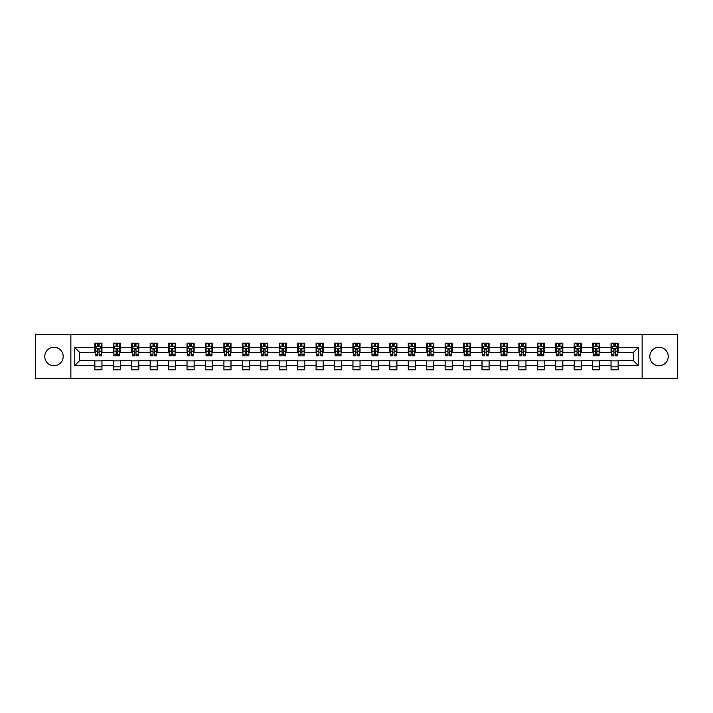 <?xml version="1.0" encoding="UTF-8"?>
<svg xmlns="http://www.w3.org/2000/svg" width="713" height="713" viewBox="0 0 713 713"><rect width="100%" height="100%" fill="white"/><g stroke="black" fill="none" stroke-linecap="round" stroke-linejoin="round"><path stroke-width="1.07" d="M659.035 347.284A9.216 9.216 0 0 0 649.81 356.5A9.216 9.216 0 0 0 659.035 365.716A9.216 9.216 0 0 0 668.25 356.5A9.216 9.216 0 0 0 659.035 347.284M53.965 347.284A9.216 9.216 0 0 0 44.75 356.5A9.216 9.216 0 0 0 53.965 365.716A9.216 9.216 0 0 0 63.19 356.5A9.216 9.216 0 0 0 53.965 347.284M642.137 378.362L677.35 378.362L677.35 334.638L642.137 334.638L642.137 378.362L70.863 378.362L70.863 334.638L35.65 334.638L35.65 378.362L70.863 378.362M642.137 334.638L70.863 334.638M618.144 347.516L618.144 343.203L611.05 343.203L611.05 347.516L599.704 347.516L599.704 343.203L592.619 343.203L592.619 347.516L581.273 347.516L581.273 343.203L574.179 343.203L574.179 347.516L562.833 347.516L562.833 343.203L555.748 343.203L555.748 347.516L544.402 347.516L544.402 343.203L537.308 343.203L537.308 347.516L525.962 347.516L525.962 343.203L518.877 343.203L518.877 347.516L507.531 347.516L507.531 343.203L500.437 343.203L500.437 347.516L489.091 347.516L489.091 343.203L482.006 343.203L482.006 347.516L470.66 347.516L470.66 343.203L463.566 343.203L463.566 347.516L452.22 347.516L452.22 343.203L445.135 343.203L445.135 347.516L433.789 347.516L433.789 343.203L426.695 343.203L426.695 347.516L415.349 347.516L415.349 343.203L408.264 343.203L408.264 347.516L396.918 347.516L396.918 343.203L389.824 343.203L389.824 347.516L378.478 347.516L378.478 343.203L371.393 343.203L371.393 347.516L360.047 347.516L360.047 343.203L352.953 343.203L352.953 347.516L341.607 347.516L341.607 343.203L334.522 343.203L334.522 347.516L323.176 347.516L323.176 343.203L316.082 343.203L316.082 347.516L304.736 347.516L304.736 343.203L297.651 343.203L297.651 347.516L286.305 347.516L286.305 343.203L279.211 343.203L279.211 347.516L267.865 347.516L267.865 343.203L260.78 343.203L260.78 347.516L249.434 347.516L249.434 343.203L242.34 343.203L242.34 347.516L230.994 347.516L230.994 343.203L223.909 343.203L223.909 347.516L212.563 347.516L212.563 343.203L205.469 343.203L205.469 347.516L194.123 347.516L194.123 343.203L187.038 343.203L187.038 347.516L175.692 347.516L175.692 343.203L168.598 343.203L168.598 347.516L157.252 347.516L157.252 343.203L150.167 343.203L150.167 347.516L138.821 347.516L138.821 343.203L131.727 343.203L131.727 347.516L120.381 347.516L120.381 343.203L113.296 343.203L113.296 347.516L101.95 347.516L101.95 343.203L94.856 343.203L94.856 347.516L74.767 347.516L74.767 365.484L79.491 360.751L94.856 360.751L94.856 369.797L101.95 369.797L101.95 360.751L113.296 360.751L113.296 369.797L120.381 369.797L120.381 360.751L131.727 360.751L131.727 369.797L138.821 369.797L138.821 360.751L150.167 360.751L150.167 369.797L157.252 369.797L157.252 360.751L168.598 360.751L168.598 369.797L175.692 369.797L175.692 360.751L187.038 360.751L187.038 369.797L194.123 369.797L194.123 360.751L205.469 360.751L205.469 369.797L212.563 369.797L212.563 360.751L223.909 360.751L223.909 369.797L230.994 369.797L230.994 360.751L242.34 360.751L242.34 369.797L249.434 369.797L249.434 360.751L260.78 360.751L260.78 369.797L267.865 369.797L267.865 360.751L279.211 360.751L279.211 369.797L286.305 369.797L286.305 360.751L297.651 360.751L297.651 369.797L304.736 369.797L304.736 360.751L316.082 360.751L316.082 369.797L323.176 369.797L323.176 360.751L334.522 360.751L334.522 369.797L341.607 369.797L341.607 360.751L352.953 360.751L352.953 369.797L360.047 369.797L360.047 360.751L371.393 360.751L371.393 369.797L378.478 369.797L378.478 360.751L389.824 360.751L389.824 369.797L396.918 369.797L396.918 360.751L408.264 360.751L408.264 369.797L415.349 369.797L415.349 360.751L426.695 360.751L426.695 369.797L433.789 369.797L433.789 360.751L445.135 360.751L445.135 369.797L452.22 369.797L452.22 360.751L463.566 360.751L463.566 369.797L470.66 369.797L470.66 360.751L482.006 360.751L482.006 369.797L489.091 369.797L489.091 360.751L500.437 360.751L500.437 369.797L507.531 369.797L507.531 360.751L518.877 360.751L518.877 369.797L525.962 369.797L525.962 360.751L537.308 360.751L537.308 369.797L544.402 369.797L544.402 360.751L555.748 360.751L555.748 369.797L562.833 369.797L562.833 360.751L574.179 360.751L574.179 369.797L581.273 369.797L581.273 360.751L592.619 360.751L592.619 369.797L599.704 369.797L599.704 360.751L611.05 360.751L611.05 369.797L618.144 369.797L618.144 360.751L633.509 360.751L633.509 352.249L618.144 352.249L618.144 347.516L638.233 347.516L638.233 365.484L618.144 365.484M611.05 365.484L599.704 365.484M592.619 365.484L581.273 365.484M574.179 365.484L562.833 365.484M555.748 365.484L544.402 365.484M537.308 365.484L525.962 365.484M518.877 365.484L507.531 365.484M500.437 365.484L489.091 365.484M482.006 365.484L470.66 365.484M463.566 365.484L452.22 365.484M445.135 365.484L433.789 365.484M426.695 365.484L415.349 365.484M408.264 365.484L396.918 365.484M389.824 365.484L378.478 365.484M371.393 365.484L360.047 365.484M352.953 365.484L341.607 365.484M334.522 365.484L323.176 365.484M316.082 365.484L304.736 365.484M297.651 365.484L286.305 365.484M279.211 365.484L267.865 365.484M260.78 365.484L249.434 365.484M242.34 365.484L230.994 365.484M223.909 365.484L212.563 365.484M205.469 365.484L194.123 365.484M187.038 365.484L175.692 365.484M168.598 365.484L157.252 365.484M150.167 365.484L138.821 365.484M131.727 365.484L120.381 365.484M113.296 365.484L101.95 365.484M94.856 365.484L74.767 365.484M611.05 347.516L611.05 352.249L599.704 352.249L599.704 347.516M592.619 347.516L592.619 352.249L581.273 352.249L581.273 347.516M574.179 347.516L574.179 352.249L562.833 352.249L562.833 347.516M555.748 347.516L555.748 352.249L544.402 352.249L544.402 347.516M537.308 347.516L537.308 352.249L525.962 352.249L525.962 347.516M518.877 347.516L518.877 352.249L507.531 352.249L507.531 347.516M500.437 347.516L500.437 352.249L489.091 352.249L489.091 347.516M482.006 347.516L482.006 352.249L470.66 352.249L470.66 347.516M463.566 347.516L463.566 352.249L452.22 352.249L452.22 347.516M445.135 347.516L445.135 352.249L433.789 352.249L433.789 347.516M426.695 347.516L426.695 352.249L415.349 352.249L415.349 347.516M408.264 347.516L408.264 352.249L396.918 352.249L396.918 347.516M389.824 347.516L389.824 352.249L378.478 352.249L378.478 347.516M371.393 347.516L371.393 352.249L360.047 352.249L360.047 347.516M352.953 347.516L352.953 352.249L341.607 352.249L341.607 347.516M334.522 347.516L334.522 352.249L323.176 352.249L323.176 347.516M316.082 347.516L316.082 352.249L304.736 352.249L304.736 347.516M297.651 347.516L297.651 352.249L286.305 352.249L286.305 347.516M279.211 347.516L279.211 352.249L267.865 352.249L267.865 347.516M260.78 347.516L260.78 352.249L249.434 352.249L249.434 347.516M242.34 347.516L242.34 352.249L230.994 352.249L230.994 347.516M223.909 347.516L223.909 352.249L212.563 352.249L212.563 347.516M205.469 347.516L205.469 352.249L194.123 352.249L194.123 347.516M187.038 347.516L187.038 352.249L175.692 352.249L175.692 347.516M168.598 347.516L168.598 352.249L157.252 352.249L157.252 347.516M150.167 347.516L150.167 352.249L138.821 352.249L138.821 347.516M131.727 347.516L131.727 352.249L120.381 352.249L120.381 347.516M113.296 347.516L113.296 352.249L101.95 352.249L101.95 347.516M94.856 347.516L94.856 352.249L79.491 352.249L74.767 347.516M79.491 352.249L79.491 360.751M638.233 365.484L633.509 360.751M633.509 352.249L638.233 347.516M94.856 346.161L95.444 346.161M97.69 346.161L99.107 346.161M101.353 346.161L101.95 346.161M94.856 352.124L95.444 352.124M97.69 352.124L99.107 352.124M101.353 352.124L101.95 352.124M94.856 360.876L101.95 360.876M94.856 366.839L101.95 366.839M113.296 360.876L120.381 360.876M113.296 366.839L120.381 366.839M113.296 346.161L113.884 346.161M116.13 346.161L117.547 346.161M119.793 346.161L120.381 346.161M113.296 352.124L113.884 352.124M116.13 352.124L117.547 352.124M119.793 352.124L120.381 352.124M131.727 360.876L138.821 360.876M131.727 366.839L138.821 366.839M131.727 346.161L132.315 346.161M134.561 346.161L135.978 346.161M138.224 346.161L138.821 346.161M131.727 352.124L132.315 352.124M134.561 352.124L135.978 352.124M138.224 352.124L138.821 352.124M150.167 360.876L157.252 360.876M150.167 366.839L157.252 366.839M150.167 346.161L150.755 346.161M153.001 346.161L154.418 346.161M156.664 346.161L157.252 346.161M150.167 352.124L150.755 352.124M153.001 352.124L154.418 352.124M156.664 352.124L157.252 352.124M168.598 360.876L175.692 360.876M168.598 366.839L175.692 366.839M168.598 346.161L169.186 346.161M171.432 346.161L172.849 346.161M175.095 346.161L175.692 346.161M168.598 352.124L169.186 352.124M171.432 352.124L172.849 352.124M175.095 352.124L175.692 352.124M187.038 360.876L194.123 360.876M187.038 366.839L194.123 366.839M187.038 346.161L187.626 346.161M189.872 346.161L191.289 346.161M193.535 346.161L194.123 346.161M187.038 352.124L187.626 352.124M189.872 352.124L191.289 352.124M193.535 352.124L194.123 352.124M205.469 360.876L212.563 360.876M205.469 366.839L212.563 366.839M205.469 346.161L206.057 346.161M208.303 346.161L209.72 346.161M211.966 346.161L212.563 346.161M205.469 352.124L206.057 352.124M208.303 352.124L209.72 352.124M211.966 352.124L212.563 352.124M223.909 360.876L230.994 360.876M223.909 366.839L230.994 366.839M223.909 346.161L224.497 346.161M226.743 346.161L228.16 346.161M230.406 346.161L230.994 346.161M223.909 352.124L224.497 352.124M226.743 352.124L228.16 352.124M230.406 352.124L230.994 352.124M242.34 360.876L249.434 360.876M242.34 366.839L249.434 366.839M242.34 346.161L242.928 346.161M245.174 346.161L246.6 346.161M248.837 346.161L249.434 346.161M242.34 352.124L242.928 352.124M245.174 352.124L246.6 352.124M248.837 352.124L249.434 352.124M260.78 360.876L267.865 360.876M260.78 366.839L267.865 366.839M260.78 346.161L261.368 346.161M263.614 346.161L265.031 346.161M267.277 346.161L267.865 346.161M260.78 352.124L261.368 352.124M263.614 352.124L265.031 352.124M267.277 352.124L267.865 352.124M279.211 360.876L286.305 360.876M279.211 366.839L286.305 366.839M279.211 346.161L279.799 346.161M282.045 346.161L283.471 346.161M285.708 346.161L286.305 346.161M279.211 352.124L279.799 352.124M282.045 352.124L283.471 352.124M285.708 352.124L286.305 352.124M297.651 360.876L304.736 360.876M297.651 366.839L304.736 366.839M297.651 346.161L298.239 346.161M300.485 346.161L301.902 346.161M304.148 346.161L304.736 346.161M297.651 352.124L298.239 352.124M300.485 352.124L301.902 352.124M304.148 352.124L304.736 352.124M316.082 360.876L323.176 360.876M316.082 366.839L323.176 366.839M316.082 346.161L316.67 346.161M318.916 346.161L320.342 346.161M322.579 346.161L323.176 346.161M316.082 352.124L316.67 352.124M318.916 352.124L320.342 352.124M322.579 352.124L323.176 352.124M334.522 360.876L341.607 360.876M334.522 366.839L341.607 366.839M334.522 346.161L335.11 346.161M337.356 346.161L338.773 346.161M341.019 346.161L341.607 346.161M334.522 352.124L335.11 352.124M337.356 352.124L338.773 352.124M341.019 352.124L341.607 352.124M352.953 360.876L360.047 360.876M352.953 366.839L360.047 366.839M352.953 346.161L353.55 346.161M355.787 346.161L357.213 346.161M359.45 346.161L360.047 346.161M352.953 352.124L353.55 352.124M355.787 352.124L357.213 352.124M359.45 352.124L360.047 352.124M371.393 360.876L378.478 360.876M371.393 366.839L378.478 366.839M371.393 346.161L371.981 346.161M374.227 346.161L375.644 346.161M377.89 346.161L378.478 346.161M371.393 352.124L371.981 352.124M374.227 352.124L375.644 352.124M377.89 352.124L378.478 352.124M389.824 360.876L396.918 360.876M389.824 366.839L396.918 366.839M389.824 346.161L390.421 346.161M392.658 346.161L394.084 346.161M396.33 346.161L396.918 346.161M389.824 352.124L390.421 352.124M392.658 352.124L394.084 352.124M396.33 352.124L396.918 352.124M408.264 360.876L415.349 360.876M408.264 366.839L415.349 366.839M408.264 346.161L408.852 346.161M411.098 346.161L412.515 346.161M414.761 346.161L415.349 346.161M408.264 352.124L408.852 352.124M411.098 352.124L412.515 352.124M414.761 352.124L415.349 352.124M426.695 360.876L433.789 360.876M426.695 366.839L433.789 366.839M426.695 346.161L427.292 346.161M429.529 346.161L430.955 346.161M433.201 346.161L433.789 346.161M426.695 352.124L427.292 352.124M429.529 352.124L430.955 352.124M433.201 352.124L433.789 352.124M445.135 360.876L452.22 360.876M445.135 366.839L452.22 366.839M445.135 346.161L445.723 346.161M447.969 346.161L449.386 346.161M451.632 346.161L452.22 346.161M445.135 352.124L445.723 352.124M447.969 352.124L449.386 352.124M451.632 352.124L452.22 352.124M463.566 360.876L470.66 360.876M463.566 366.839L470.66 366.839M463.566 346.161L464.163 346.161M466.4 346.161L467.826 346.161M470.072 346.161L470.66 346.161M463.566 352.124L464.163 352.124M466.4 352.124L467.826 352.124M470.072 352.124L470.66 352.124M482.006 360.876L489.091 360.876M482.006 366.839L489.091 366.839M482.006 346.161L482.594 346.161M484.84 346.161L486.257 346.161M488.503 346.161L489.091 346.161M482.006 352.124L482.594 352.124M484.84 352.124L486.257 352.124M488.503 352.124L489.091 352.124M500.437 360.876L507.531 360.876M500.437 366.839L507.531 366.839M500.437 346.161L501.034 346.161M503.28 346.161L504.697 346.161M506.943 346.161L507.531 346.161M500.437 352.124L501.034 352.124M503.28 352.124L504.697 352.124M506.943 352.124L507.531 352.124M518.877 360.876L525.962 360.876M518.877 366.839L525.962 366.839M518.877 346.161L519.465 346.161M521.711 346.161L523.128 346.161M525.374 346.161L525.962 346.161M518.877 352.124L519.465 352.124M521.711 352.124L523.128 352.124M525.374 352.124L525.962 352.124M537.308 360.876L544.402 360.876M537.308 366.839L544.402 366.839M537.308 346.161L537.905 346.161M540.151 346.161L541.568 346.161M543.814 346.161L544.402 346.161M537.308 352.124L537.905 352.124M540.151 352.124L541.568 352.124M543.814 352.124L544.402 352.124M555.748 360.876L562.833 360.876M555.748 366.839L562.833 366.839M555.748 346.161L556.336 346.161M558.582 346.161L559.999 346.161M562.245 346.161L562.833 346.161M555.748 352.124L556.336 352.124M558.582 352.124L559.999 352.124M562.245 352.124L562.833 352.124M574.179 360.876L581.273 360.876M574.179 366.839L581.273 366.839M574.179 346.161L574.776 346.161M577.022 346.161L578.439 346.161M580.685 346.161L581.273 346.161M574.179 352.124L574.776 352.124M577.022 352.124L578.439 352.124M580.685 352.124L581.273 352.124M592.619 360.876L599.704 360.876M592.619 366.839L599.704 366.839M592.619 346.161L593.207 346.161M595.453 346.161L596.87 346.161M599.116 346.161L599.704 346.161M592.619 352.124L593.207 352.124M595.453 352.124L596.87 352.124M599.116 352.124L599.704 352.124M611.05 360.876L618.144 360.876M611.05 366.839L618.144 366.839M611.05 346.161L611.647 346.161M613.893 346.161L615.31 346.161M617.556 346.161L618.144 346.161M611.05 352.124L611.647 352.124M613.893 352.124L615.31 352.124M617.556 352.124L618.144 352.124M99.107 344.744L97.69 344.744M101.353 354.308L99.107 354.308L99.107 355.787L101.353 355.787L101.353 348.586L100.177 346.215L96.629 346.215L95.444 348.586L95.444 355.787L97.69 355.787L97.69 354.308L95.444 354.308M95.444 348.586L95.444 343.203M101.353 348.586L101.353 343.203M97.69 346.215L97.69 343.203M99.107 343.203L99.107 346.215M99.107 354.308L99.107 349.468L97.69 349.468L97.69 354.308M117.547 344.744L116.13 344.744M119.793 354.308L117.547 354.308L117.547 355.787L119.793 355.787L119.793 348.586L118.608 346.215L115.06 346.215L113.884 348.586L113.884 355.787L116.13 355.787L116.13 354.308L113.884 354.308M113.884 348.586L113.884 343.203M119.793 348.586L119.793 343.203M116.13 346.215L116.13 343.203M117.547 343.203L117.547 346.215M117.547 354.308L117.547 349.468L116.13 349.468L116.13 354.308M135.978 344.744L134.561 344.744M138.224 354.308L135.978 354.308L135.978 355.787L138.224 355.787L138.224 348.586L137.048 346.215L133.5 346.215L132.315 348.586L132.315 355.787L134.561 355.787L134.561 354.308L132.315 354.308M132.315 348.586L132.315 343.203M138.224 348.586L138.224 343.203M134.561 346.215L134.561 343.203M135.978 343.203L135.978 346.215M135.978 354.308L135.978 349.468L134.561 349.468L134.561 354.308M154.418 344.744L153.001 344.744M156.664 354.308L154.418 354.308L154.418 355.787L156.664 355.787L156.664 348.586L155.479 346.215L151.94 346.215L150.755 348.586L150.755 355.787L153.001 355.787L153.001 354.308L150.755 354.308M150.755 348.586L150.755 343.203M156.664 348.586L156.664 343.203M153.001 346.215L153.001 343.203M154.418 343.203L154.418 346.215M154.418 354.308L154.418 349.468L153.001 349.468L153.001 354.308M172.849 344.744L171.432 344.744M175.095 354.308L172.849 354.308L172.849 355.787L175.095 355.787L175.095 348.586L173.919 346.215L170.371 346.215L169.186 348.586L169.186 355.787L171.432 355.787L171.432 354.308L169.186 354.308M169.186 348.586L169.186 343.203M175.095 348.586L175.095 343.203M171.432 346.215L171.432 343.203M172.849 343.203L172.849 346.215M172.849 354.308L172.849 349.468L171.432 349.468L171.432 354.308M191.289 344.744L189.872 344.744M193.535 354.308L191.289 354.308L191.289 355.787L193.535 355.787L193.535 348.586L192.35 346.215L188.811 346.215L187.626 348.586L187.626 355.787L189.872 355.787L189.872 354.308L187.626 354.308M187.626 348.586L187.626 343.203M193.535 348.586L193.535 343.203M189.872 346.215L189.872 343.203M191.289 343.203L191.289 346.215M191.289 354.308L191.289 349.468L189.872 349.468L189.872 354.308M209.72 344.744L208.303 344.744M211.966 354.308L209.72 354.308L209.72 355.787L211.966 355.787L211.966 348.586L210.79 346.215L207.242 346.215L206.057 348.586L206.057 355.787L208.303 355.787L208.303 354.308L206.057 354.308M206.057 348.586L206.057 343.203M211.966 348.586L211.966 343.203M208.303 346.215L208.303 343.203M209.72 343.203L209.72 346.215M209.72 354.308L209.72 349.468L208.303 349.468L208.303 354.308M228.16 344.744L226.743 344.744M230.406 354.308L228.16 354.308L228.16 355.787L230.406 355.787L230.406 348.586L229.221 346.215L225.682 346.215L224.497 348.586L224.497 355.787L226.743 355.787L226.743 354.308L224.497 354.308M224.497 348.586L224.497 343.203M230.406 348.586L230.406 343.203M226.743 346.215L226.743 343.203M228.16 343.203L228.16 346.215M228.16 354.308L228.16 349.468L226.743 349.468L226.743 354.308M246.6 344.744L245.174 344.744M248.837 354.308L246.6 354.308L246.6 355.787L248.837 355.787L248.837 348.586L247.661 346.215L244.113 346.215L242.928 348.586L242.928 355.787L245.174 355.787L245.174 354.308L242.928 354.308M242.928 348.586L242.928 343.203M248.837 348.586L248.837 343.203M245.174 346.215L245.174 343.203M246.6 343.203L246.6 346.215M246.6 354.308L246.6 349.468L245.174 349.468L245.174 354.308M265.031 344.744L263.614 344.744M267.277 354.308L265.031 354.308L265.031 355.787L267.277 355.787L267.277 348.586L266.092 346.215L262.553 346.215L261.368 348.586L261.368 355.787L263.614 355.787L263.614 354.308L261.368 354.308M261.368 348.586L261.368 343.203M267.277 348.586L267.277 343.203M263.614 346.215L263.614 343.203M265.031 343.203L265.031 346.215M265.031 354.308L265.031 349.468L263.614 349.468L263.614 354.308M283.471 344.744L282.045 344.744M285.708 354.308L283.471 354.308L283.471 355.787L285.708 355.787L285.708 348.586L284.532 346.215L280.984 346.215L279.799 348.586L279.799 355.787L282.045 355.787L282.045 354.308L279.799 354.308M279.799 348.586L279.799 343.203M285.708 348.586L285.708 343.203M282.045 346.215L282.045 343.203M283.471 343.203L283.471 346.215M283.471 354.308L283.471 349.468L282.045 349.468L282.045 354.308M301.902 344.744L300.485 344.744M304.148 354.308L301.902 354.308L301.902 355.787L304.148 355.787L304.148 348.586L302.963 346.215L299.424 346.215L298.239 348.586L298.239 355.787L300.485 355.787L300.485 354.308L298.239 354.308M298.239 348.586L298.239 343.203M304.148 348.586L304.148 343.203M300.485 346.215L300.485 343.203M301.902 343.203L301.902 346.215M301.902 354.308L301.902 349.468L300.485 349.468L300.485 354.308M320.342 344.744L318.916 344.744M322.579 354.308L320.342 354.308L320.342 355.787L322.579 355.787L322.579 348.586L321.403 346.215L317.855 346.215L316.67 348.586L316.67 355.787L318.916 355.787L318.916 354.308L316.67 354.308M316.67 348.586L316.67 343.203M322.579 348.586L322.579 343.203M318.916 346.215L318.916 343.203M320.342 343.203L320.342 346.215M320.342 354.308L320.342 349.468L318.916 349.468L318.916 354.308M338.773 344.744L337.356 344.744M341.019 354.308L338.773 354.308L338.773 355.787L341.019 355.787L341.019 348.586L339.834 346.215L336.295 346.215L335.11 348.586L335.11 355.787L337.356 355.787L337.356 354.308L335.11 354.308M335.11 348.586L335.11 343.203M341.019 348.586L341.019 343.203M337.356 346.215L337.356 343.203M338.773 343.203L338.773 346.215M338.773 354.308L338.773 349.468L337.356 349.468L337.356 354.308M357.213 344.744L355.787 344.744M359.45 354.308L357.213 354.308L357.213 355.787L359.45 355.787L359.45 348.586L358.274 346.215L354.726 346.215L353.55 348.586L353.55 355.787L355.787 355.787L355.787 354.308L353.55 354.308M353.55 348.586L353.55 343.203M359.45 348.586L359.45 343.203M355.787 346.215L355.787 343.203M357.213 343.203L357.213 346.215M357.213 354.308L357.213 349.468L355.787 349.468L355.787 354.308M375.644 344.744L374.227 344.744M377.89 354.308L375.644 354.308L375.644 355.787L377.89 355.787L377.89 348.586L376.705 346.215L373.166 346.215L371.981 348.586L371.981 355.787L374.227 355.787L374.227 354.308L371.981 354.308M371.981 348.586L371.981 343.203M377.89 348.586L377.89 343.203M374.227 346.215L374.227 343.203M375.644 343.203L375.644 346.215M375.644 354.308L375.644 349.468L374.227 349.468L374.227 354.308M394.084 344.744L392.658 344.744M396.33 354.308L394.084 354.308L394.084 355.787L396.33 355.787L396.33 348.586L395.145 346.215L391.597 346.215L390.421 348.586L390.421 355.787L392.658 355.787L392.658 354.308L390.421 354.308M390.421 348.586L390.421 343.203M396.33 348.586L396.33 343.203M392.658 346.215L392.658 343.203M394.084 343.203L394.084 346.215M394.084 354.308L394.084 349.468L392.658 349.468L392.658 354.308M412.515 344.744L411.098 344.744M414.761 354.308L412.515 354.308L412.515 355.787L414.761 355.787L414.761 348.586L413.576 346.215L410.037 346.215L408.852 348.586L408.852 355.787L411.098 355.787L411.098 354.308L408.852 354.308M408.852 348.586L408.852 343.203M414.761 348.586L414.761 343.203M411.098 346.215L411.098 343.203M412.515 343.203L412.515 346.215M412.515 354.308L412.515 349.468L411.098 349.468L411.098 354.308M430.955 344.744L429.529 344.744M433.201 354.308L430.955 354.308L430.955 355.787L433.201 355.787L433.201 348.586L432.016 346.215L428.468 346.215L427.292 348.586L427.292 355.787L429.529 355.787L429.529 354.308L427.292 354.308M427.292 348.586L427.292 343.203M433.201 348.586L433.201 343.203M429.529 346.215L429.529 343.203M430.955 343.203L430.955 346.215M430.955 354.308L430.955 349.468L429.529 349.468L429.529 354.308M449.386 344.744L447.969 344.744M451.632 354.308L449.386 354.308L449.386 355.787L451.632 355.787L451.632 348.586L450.447 346.215L446.908 346.215L445.723 348.586L445.723 355.787L447.969 355.787L447.969 354.308L445.723 354.308M445.723 348.586L445.723 343.203M451.632 348.586L451.632 343.203M447.969 346.215L447.969 343.203M449.386 343.203L449.386 346.215M449.386 354.308L449.386 349.468L447.969 349.468L447.969 354.308M467.826 344.744L466.4 344.744M470.072 354.308L467.826 354.308L467.826 355.787L470.072 355.787L470.072 348.586L468.887 346.215L465.339 346.215L464.163 348.586L464.163 355.787L466.4 355.787L466.4 354.308L464.163 354.308M464.163 348.586L464.163 343.203M470.072 348.586L470.072 343.203M466.4 346.215L466.4 343.203M467.826 343.203L467.826 346.215M467.826 354.308L467.826 349.468L466.4 349.468L466.4 354.308M486.257 344.744L484.84 344.744M488.503 354.308L486.257 354.308L486.257 355.787L488.503 355.787L488.503 348.586L487.318 346.215L483.779 346.215L482.594 348.586L482.594 355.787L484.84 355.787L484.84 354.308L482.594 354.308M482.594 348.586L482.594 343.203M488.503 348.586L488.503 343.203M484.84 346.215L484.84 343.203M486.257 343.203L486.257 346.215M486.257 354.308L486.257 349.468L484.84 349.468L484.84 354.308M504.697 344.744L503.28 344.744M506.943 354.308L504.697 354.308L504.697 355.787L506.943 355.787L506.943 348.586L505.758 346.215L502.21 346.215L501.034 348.586L501.034 355.787L503.28 355.787L503.28 354.308L501.034 354.308M501.034 348.586L501.034 343.203M506.943 348.586L506.943 343.203M503.28 346.215L503.28 343.203M504.697 343.203L504.697 346.215M504.697 354.308L504.697 349.468L503.28 349.468L503.28 354.308M523.128 344.744L521.711 344.744M525.374 354.308L523.128 354.308L523.128 355.787L525.374 355.787L525.374 348.586L524.189 346.215L520.65 346.215L519.465 348.586L519.465 355.787L521.711 355.787L521.711 354.308L519.465 354.308M519.465 348.586L519.465 343.203M525.374 348.586L525.374 343.203M521.711 346.215L521.711 343.203M523.128 343.203L523.128 346.215M523.128 354.308L523.128 349.468L521.711 349.468L521.711 354.308M541.568 344.744L540.151 344.744M543.814 354.308L541.568 354.308L541.568 355.787L543.814 355.787L543.814 348.586L542.629 346.215L539.081 346.215L537.905 348.586L537.905 355.787L540.151 355.787L540.151 354.308L537.905 354.308M537.905 348.586L537.905 343.203M543.814 348.586L543.814 343.203M540.151 346.215L540.151 343.203M541.568 343.203L541.568 346.215M541.568 354.308L541.568 349.468L540.151 349.468L540.151 354.308M559.999 344.744L558.582 344.744M562.245 354.308L559.999 354.308L559.999 355.787L562.245 355.787L562.245 348.586L561.06 346.215L557.521 346.215L556.336 348.586L556.336 355.787L558.582 355.787L558.582 354.308L556.336 354.308M556.336 348.586L556.336 343.203M562.245 348.586L562.245 343.203M558.582 346.215L558.582 343.203M559.999 343.203L559.999 346.215M559.999 354.308L559.999 349.468L558.582 349.468L558.582 354.308M578.439 344.744L577.022 344.744M580.685 354.308L578.439 354.308L578.439 355.787L580.685 355.787L580.685 348.586L579.5 346.215L575.952 346.215L574.776 348.586L574.776 355.787L577.022 355.787L577.022 354.308L574.776 354.308M574.776 348.586L574.776 343.203M580.685 348.586L580.685 343.203M577.022 346.215L577.022 343.203M578.439 343.203L578.439 346.215M578.439 354.308L578.439 349.468L577.022 349.468L577.022 354.308M596.87 344.744L595.453 344.744M599.116 354.308L596.87 354.308L596.87 355.787L599.116 355.787L599.116 348.586L597.94 346.215L594.392 346.215L593.207 348.586L593.207 355.787L595.453 355.787L595.453 354.308L593.207 354.308M593.207 348.586L593.207 343.203M599.116 348.586L599.116 343.203M595.453 346.215L595.453 343.203M596.87 343.203L596.87 346.215M596.87 354.308L596.87 349.468L595.453 349.468L595.453 354.308M615.31 344.744L613.893 344.744M617.556 354.308L615.31 354.308L615.31 355.787L617.556 355.787L617.556 348.586L616.371 346.215L612.823 346.215L611.647 348.586L611.647 355.787L613.893 355.787L613.893 354.308L611.647 354.308M611.647 348.586L611.647 343.203M617.556 348.586L617.556 343.203M613.893 346.215L613.893 343.203M615.31 343.203L615.31 346.215M615.31 354.308L615.31 349.468L613.893 349.468L613.893 354.308M101.326 348.523L95.48 348.523M95.444 346.358L96.558 346.358M100.248 346.358L101.353 346.358M97.69 351.144L95.444 351.144M101.353 351.144L99.107 351.144M99.107 345.493L97.69 345.493M119.766 348.523L113.911 348.523M113.884 346.358L114.998 346.358M118.679 346.358L119.793 346.358M116.13 351.144L113.884 351.144M119.793 351.144L117.547 351.144M117.547 345.493L116.13 345.493M138.197 348.523L132.351 348.523M132.315 346.358L133.429 346.358M137.119 346.358L138.224 346.358M134.561 351.144L132.315 351.144M138.224 351.144L135.978 351.144M135.978 345.493L134.561 345.493M156.637 348.523L150.782 348.523M150.755 346.358L151.869 346.358M155.55 346.358L156.664 346.358M153.001 351.144L150.755 351.144M156.664 351.144L154.418 351.144M154.418 345.493L153.001 345.493M175.068 348.523L169.222 348.523M169.186 346.358L170.3 346.358M173.99 346.358L175.095 346.358M171.432 351.144L169.186 351.144M175.095 351.144L172.849 351.144M172.849 345.493L171.432 345.493M193.508 348.523L187.653 348.523M187.626 346.358L188.74 346.358M192.421 346.358L193.535 346.358M189.872 351.144L187.626 351.144M193.535 351.144L191.289 351.144M191.289 345.493L189.872 345.493M211.939 348.523L206.093 348.523M206.057 346.358L207.171 346.358M210.861 346.358L211.966 346.358M208.303 351.144L206.057 351.144M211.966 351.144L209.72 351.144M209.72 345.493L208.303 345.493M230.379 348.523L224.524 348.523M224.497 346.358L225.611 346.358M229.292 346.358L230.406 346.358M226.743 351.144L224.497 351.144M230.406 351.144L228.16 351.144M228.16 345.493L226.743 345.493M248.81 348.523L242.964 348.523M242.928 346.358L244.042 346.358M247.732 346.358L248.837 346.358M245.174 351.144L242.928 351.144M248.837 351.144L246.6 351.144M246.6 345.493L245.174 345.493M267.25 348.523L261.395 348.523M261.368 346.358L262.482 346.358M266.163 346.358L267.277 346.358M263.614 351.144L261.368 351.144M267.277 351.144L265.031 351.144M265.031 345.493L263.614 345.493M285.681 348.523L279.835 348.523M279.799 346.358L280.913 346.358M284.603 346.358L285.708 346.358M282.045 351.144L279.799 351.144M285.708 351.144L283.471 351.144M283.471 345.493L282.045 345.493M304.121 348.523L298.266 348.523M298.239 346.358L299.353 346.358M303.034 346.358L304.148 346.358M300.485 351.144L298.239 351.144M304.148 351.144L301.902 351.144M301.902 345.493L300.485 345.493M322.552 348.523L316.706 348.523M316.67 346.358L317.784 346.358M321.474 346.358L322.579 346.358M318.916 351.144L316.67 351.144M322.579 351.144L320.342 351.144M320.342 345.493L318.916 345.493M340.992 348.523L335.137 348.523M335.11 346.358L336.224 346.358M339.905 346.358L341.019 346.358M337.356 351.144L335.11 351.144M341.019 351.144L338.773 351.144M338.773 345.493L337.356 345.493M359.423 348.523L353.577 348.523M353.55 346.358L354.655 346.358M358.345 346.358L359.45 346.358M355.787 351.144L353.55 351.144M359.45 351.144L357.213 351.144M357.213 345.493L355.787 345.493M377.863 348.523L372.008 348.523M371.981 346.358L373.095 346.358M376.776 346.358L377.89 346.358M374.227 351.144L371.981 351.144M377.89 351.144L375.644 351.144M375.644 345.493L374.227 345.493M396.294 348.523L390.448 348.523M390.421 346.358L391.526 346.358M395.216 346.358L396.33 346.358M392.658 351.144L390.421 351.144M396.33 351.144L394.084 351.144M394.084 345.493L392.658 345.493M414.734 348.523L408.879 348.523M408.852 346.358L409.966 346.358M413.647 346.358L414.761 346.358M411.098 351.144L408.852 351.144M414.761 351.144L412.515 351.144M412.515 345.493L411.098 345.493M433.165 348.523L427.319 348.523M427.292 346.358L428.397 346.358M432.087 346.358L433.201 346.358M429.529 351.144L427.292 351.144M433.201 351.144L430.955 351.144M430.955 345.493L429.529 345.493M451.605 348.523L445.75 348.523M445.723 346.358L446.837 346.358M450.518 346.358L451.632 346.358M447.969 351.144L445.723 351.144M451.632 351.144L449.386 351.144M449.386 345.493L447.969 345.493M470.036 348.523L464.19 348.523M464.163 346.358L465.268 346.358M468.958 346.358L470.072 346.358M466.4 351.144L464.163 351.144M470.072 351.144L467.826 351.144M467.826 345.493L466.4 345.493M488.476 348.523L482.621 348.523M482.594 346.358L483.708 346.358M487.389 346.358L488.503 346.358M484.84 351.144L482.594 351.144M488.503 351.144L486.257 351.144M486.257 345.493L484.84 345.493M506.907 348.523L501.061 348.523M501.034 346.358L502.139 346.358M505.829 346.358L506.943 346.358M503.28 351.144L501.034 351.144M506.943 351.144L504.697 351.144M504.697 345.493L503.28 345.493M525.347 348.523L519.492 348.523M519.465 346.358L520.579 346.358M524.26 346.358L525.374 346.358M521.711 351.144L519.465 351.144M525.374 351.144L523.128 351.144M523.128 345.493L521.711 345.493M543.778 348.523L537.932 348.523M537.905 346.358L539.01 346.358M542.7 346.358L543.814 346.358M540.151 351.144L537.905 351.144M543.814 351.144L541.568 351.144M541.568 345.493L540.151 345.493M562.218 348.523L556.363 348.523M556.336 346.358L557.45 346.358M561.131 346.358L562.245 346.358M558.582 351.144L556.336 351.144M562.245 351.144L559.999 351.144M559.999 345.493L558.582 345.493M580.649 348.523L574.803 348.523M574.776 346.358L575.881 346.358M579.571 346.358L580.685 346.358M577.022 351.144L574.776 351.144M580.685 351.144L578.439 351.144M578.439 345.493L577.022 345.493M599.089 348.523L593.234 348.523M593.207 346.358L594.321 346.358M598.002 346.358L599.116 346.358M595.453 351.144L593.207 351.144M599.116 351.144L596.87 351.144M596.87 345.493L595.453 345.493M617.52 348.523L611.674 348.523M611.647 346.358L612.752 346.358M616.442 346.358L617.556 346.358M613.893 351.144L611.647 351.144M617.556 351.144L615.31 351.144M615.31 345.493L613.893 345.493"/></g></svg>
